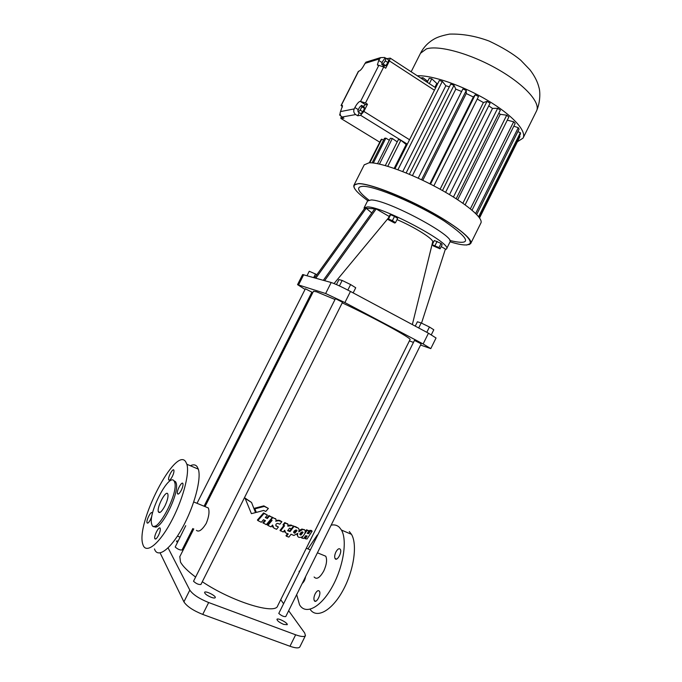 <?xml version="1.0" encoding="UTF-8"?>
<svg xmlns="http://www.w3.org/2000/svg" width="682" height="682" viewBox="0 0 682 682"><rect width="100%" height="100%" fill="white"/><g stroke="black" fill="none" stroke-linecap="round" stroke-linejoin="round"><path stroke-width="1.02" d="M409.541 139.733L363.873 111.405L360.59 115.284L357.7 115.787L359.269 112.692M363.873 111.405L367.504 104.227L365.441 104.644L363.174 106.375M358.186 112.019L360.863 113.672L362.867 111.797L364.555 108.464L364.222 107.031L361.554 105.369L359.55 107.262L357.871 110.569L358.186 112.019L360.19 110.134L361.878 106.801L361.554 105.369M367.504 104.227L365.501 102.973L360.096 101.311C358.519 101.959 356.78 104.031 354.887 107.534L354.188 108.915L340.514 111.592C339.653 113.809 340.148 115.616 341.997 117.023L343.933 118.208L340.855 118.37L341.264 116.443M386.754 58.686L390.223 58.123L389.413 60.92L434.425 90.22M383.267 65.378L382.9 66.444M365.501 102.973L383.727 66.938L385.714 68.226L389.413 60.92M381.698 64.364L384.333 66.069L385.756 65.66L387.93 62.582L388.663 59.922L386.021 58.209L384.597 58.643L382.44 61.712L381.698 64.364L383.113 63.946L385.279 60.86L386.021 58.209M364.555 108.464L361.878 106.801M362.867 111.797L360.19 110.134M387.93 62.582L385.279 60.86M385.756 65.66L383.113 63.946M340.693 115.701L339.653 115.07L340.327 114.943M340.071 113.672L339.653 115.07M354.188 108.915C353.285 111.217 353.796 113.093 355.706 114.559L357.7 115.787M369.294 162.793L380.113 141.506M369.38 162.793L381.033 139.674L381.741 139.171L383.557 140.168M372.116 162.879L384.503 138.293L385.867 138.139L389.328 140.27M377.547 163.671L390.351 138.25L392.329 138.48L397.222 141.89M385.304 165.564L398.365 139.605L400.897 140.219L406.165 144.524L407.163 144.465M385.807 58.268L384.58 57.467L380.505 57.629L378.715 60.434L377.393 64.918L383.727 66.938M358.348 71.422L359.15 71.073C360.659 70.348 362.33 68.302 364.154 64.926L365.919 62.164L380.505 57.629M368.229 61.448L365.919 62.164M340.514 111.592L342.517 105.727L341.298 105.36L358.604 71.235M342.415 107.1L341.298 105.36M369.84 162.785L381.741 139.171M373.344 162.998L385.867 138.139M379.448 164.072L392.329 138.48M387.777 166.297L400.897 140.219M394.17 168.386L406.165 144.524M434.928 87.287L436.838 83.485L437.725 83.664M429.345 83.647L431.791 78.788L436.838 83.485M427.222 82.258L429.191 78.336L431.791 78.788M422.269 79.027L422.951 77.68L427.699 81.311M420.692 78.004L422.951 77.68M517.374 141.779L523.06 138.105C526.939 131.2 512.497 115.156 487.57 100.365C462.703 85.548 432.192 75.071 417.282 75.77M394.997 168.676L439.302 80.527L442.311 81.371L445.84 85.736L449.353 86.844M406.148 172.938L450.725 84.116L453.999 85.318L455.806 89.146L461.629 91.499M418.202 178.181L462.899 88.958L466.275 90.467L466.241 93.536L473.359 96.997L475.218 94.807L478.508 96.537L433.846 185.862M477.255 99.052L483.402 102.547L487.016 101.362L490.06 103.229L445.593 192.315M488.738 105.872L492.515 108.421L497.69 108.276L500.341 110.177L456.19 198.752M498.857 113.152L500.264 114.312L506.717 115.198L508.832 117.04L465.133 204.822M507.272 120.177L513.665 121.771L515.166 123.468L472.038 210.192M513.81 126.187L518.269 127.687L519.087 129.154L476.684 214.498M517.851 131.652L520.366 132.692L520.502 133.868L479.071 217.268M519.309 136.264L519.957 136.579L479.548 217.933M470.785 243.389L480.861 223.091C483.811 218.3 465.721 203.057 438.023 188.087C410.394 173.092 379.797 162.086 369.022 162.81L364.222 164.856M397.921 169.733L442.311 81.371M402.747 171.574L445.84 85.736M409.37 174.277L453.999 85.318M412.448 175.598L455.806 89.146M421.561 179.75L466.275 90.467M422.78 180.329L466.241 93.536M429.916 183.833L473.359 96.997M430.521 184.149L475.218 94.807M440.103 189.221L483.402 102.547M442.473 190.542L487.016 101.362M449.506 194.617L492.515 108.421M453.445 197.013L497.69 108.276M457.69 199.724L500.264 114.312M462.882 203.219L506.717 115.198M470.375 208.811L513.665 121.771M475.644 213.449L518.269 127.687M478.636 216.697L520.366 132.692M449.788 240.499C472.49 245.81 470.691 239.356 444.366 221.121C417.631 203.986 375.245 186.033 363.003 186.314C355.637 186.732 357.615 191.327 368.911 200.099M446.531 248.896L449.898 242.136C456.599 236.825 387.035 199.468 371.025 199.971L367.538 200.994M445.193 249.731L446.497 248.973C453.036 243.994 383.395 206.723 367.538 206.893L364.154 207.737L364.171 209.042M371.784 212.929L366.183 208.266L364.793 208.172L314.632 277.779M315.851 278.128L366.183 208.266L376.191 208.939L389.183 216.467M433.513 242.144L432.746 241.701C432.823 238.538 413.778 226.68 397.035 219.63M441.203 246.603L445.414 249.041L421.527 323.14M440.095 248.828L442.166 244.668L441.066 243.414L434.315 240.541L432.243 244.702L433.377 245.955L440.095 248.828L438.986 247.583L432.243 244.702M395.5 222.673L397.632 218.428L394.528 216.39L390.624 214.745L389.848 215.154L387.726 219.382L394.699 223.04L395.5 222.673L392.397 220.653L388.493 218.999L387.726 219.382M323.353 280.268L374.725 208.837M324.632 280.634L376.191 208.939M388.425 217.984L334.052 283.55M432.746 241.701L421.757 286.372M437.119 241.343L435.039 245.511M441.066 243.414L438.986 247.583M390.624 214.745L388.493 218.999M394.528 216.39L392.397 220.653M304.897 289.321L297.54 284.641L302.629 274.556L331.188 282.51C335.339 283.9 341.767 286.883 350.471 291.453L428.467 333.2L436.045 337.999L430.785 348.604M297.54 284.641L325.646 293.524L344.896 302.586L423.13 343.958L430.785 348.613L420.572 345.041M413.096 342.279L409.388 340.906M312.424 293.337L311.529 292.868M313.72 277.523L315.493 274.002L316.832 274.727M307.053 275.613L309.244 271.265L315.493 274.002M339.406 285.92L342.159 280.447L350.616 284.565L355.731 287.753L353.157 292.893M336.448 284.573L338.954 279.577L342.159 280.447M347.846 290.072L350.616 284.565M431.322 334.768L433.803 329.773L429.438 327.002L426.804 332.313M418.697 327.974L421.178 322.97L429.438 327.002M415.244 326.124L417.41 321.776L421.178 322.97M205.026 506.607L313.464 291.282L316.533 291.802L334.785 299.407M342.228 302.851C373.727 317.565 412.84 338.903 410.018 339.636L277.668 605.838C275.571 615.079 231.786 601.618 202.298 581.729M414.46 340.395L421.178 343.83L285.758 616.579C283.797 616.843 281.47 615.795 278.776 613.425L414.46 340.395M197.013 503.316L305.374 288.793L311.887 292.143L204.071 506.214M335.45 298.648L342.517 302.279L200.926 584.465C198.658 584.772 196.186 583.698 193.518 581.243L335.45 298.648M196.442 530.349C198.794 532.369 202.051 530.059 206.22 523.444C208.965 516.726 209.664 511.568 208.325 507.962L206.22 507.093M179.818 556.648L180.491 562.036C182.699 566.145 187.669 571.107 195.402 576.912M284.121 530.886L284.88 532.19M293.311 526.137L295.817 526.726L296.124 527.518C298.665 527.595 299.543 529.027 298.776 531.807L302.527 529.616C307.599 528.218 304.709 537.228 300.319 537.373C297.94 537.612 297.096 536.274 297.787 533.341L293.874 535.481L291.043 534.253L288.87 537.109L286.457 536.248L288.256 533.921L285.835 533.026L284.658 530.212L283.235 532.02L280.012 530.383L283.908 525.49M283.448 525.302L282.987 524.773L284.752 522.557L287.957 524.177L285.221 523.085L283.448 525.302L284.573 525.762L280.481 530.92M287.949 524.177L287.48 523.657M291.18 525.072L293.405 526.248L291.18 525.072L288.426 525.242M287.651 530.34L289.56 531.039L291.316 528.738M298.23 528.132L296.056 526.981M296.892 534.202L297.753 536.367M304.539 529.957L301.99 529.027L299.142 530.374M286.457 536.248L285.98 535.702L287.548 533.665M256.364 512.412L254.369 508.286L263.823 505.865L268.367 508.44L264.301 506.411L254.863 508.874L256.364 512.412L263.653 510.426L265.75 511.474L268.367 508.44M244.991 498.022L251.402 513.64L244.991 498.022L251.539 502.472L245.563 498.704M257.412 520.008L263.593 512.924L267.421 515.123L264.062 513.469L257.881 520.571L257.412 520.008M265.528 517.34L266.867 517.988L268.938 515.541L272.34 517.45L269.407 516.069L267.327 518.525L265.332 517.561L267.421 515.123M272.34 517.45L266.27 524.671L262.834 522.702L264.829 520.366M272.186 517.271L275.843 519.053L272.766 517.655L270.942 519.829L272.101 520.366L267.873 525.421L271.027 526.862L272.561 525.012L273.917 528.149L276.568 529.292L278.418 526.998L275.971 525.95C275.554 524.501 276.116 523.648 277.651 523.367L279.867 524.202L281.888 521.696L278.571 520.69L275.69 521.218L276.167 520.639L275.843 519.053M275.903 519.079L275.383 518.533M281.888 521.696L279.509 520.357L276.346 520.34M275.818 525.549L278.418 526.998M272.024 525.66L272.86 527.212M267.873 525.421L267.421 524.876L271.453 520.059M305.374 531.431L306.525 529.778L309.014 530.792L307.113 530.408L301.751 538.064L303.737 538.49L305.63 535.728L307.147 535.992L305.272 538.763L307.019 539.002L312.134 531.21L310.481 531.031L308.707 533.665L307.224 533.418L309.014 530.792M307.565 532.915L308.076 532.992L309.833 530.349L311.444 530.485L312.134 531.21M305.272 538.763L304.658 538.089L306.175 535.83M301.751 538.064L301.478 537.015M185.734 525.694L175.197 547.024C177.644 549.189 179.912 550.178 182.017 549.999L192.827 528.524M168.087 547.902L189.809 590.118C192.827 594.499 199.11 598.643 208.666 602.538L295.647 634.797C301.231 636.775 304.496 637.039 305.442 635.59L304.675 632.981L288.657 610.74M283.345 603.365L280.711 599.708M188.061 540.289L187.098 539.914M179.98 537.109L177.431 536.103M211.207 597.304C213.483 598.114 214.821 598.233 215.239 597.654C216.347 595.915 205.222 590.382 204.591 592.36C204.753 593.834 206.953 595.48 211.207 597.304M184.166 545.728L185.265 545.839M185.675 545.029L184.916 544.245M178.062 540.92L176.433 541.056L177.311 542.395M283.729 624.397L287.207 624.695C288.256 623.075 277.54 617.483 276.96 619.341C277.216 620.85 279.467 622.538 283.729 624.397M284.752 522.557L285.221 523.085M291.666 525.6L287.804 526.189L287.957 524.177M293.405 526.248L291.453 528.789L289.449 528.158L287.795 530.758L290.046 531.585L289.56 531.039M293.482 525.907L293.976 526.444L290.046 531.585M296.32 527.271L293.976 526.444M263.823 505.865L264.301 506.411M254.369 508.286L254.863 508.874M251.402 513.64L255.528 512.625L251.539 502.472M263.593 512.924L264.062 513.469M266.867 517.988L267.327 518.525M268.938 515.541L269.407 516.069M263.295 523.247L265.486 520.681L263.491 519.71L261.291 522.276L257.881 520.571M272.306 517.127L272.766 517.655M279.509 520.357L279.978 520.878M305.383 531.542L305.92 532.113M306.525 529.778L307.113 530.408M308.076 532.992L308.707 533.665M309.833 530.349L310.481 531.031M314.112 576.998C316.67 579.845 319.892 577.824 323.788 570.945C326.618 564.662 327.275 559.76 325.774 556.231L322.68 554.96M154.482 548.933C157.508 558.822 170.457 549.598 182.384 527.834C194.353 506.197 201.591 478.696 198.326 469.139L197.081 466.607C195.504 464.613 193.253 464.323 190.329 465.738M160.134 552.949L183.91 601.865C186.868 606.366 193.142 610.552 202.725 614.414L289.969 646.255C295.57 648.198 298.861 648.412 299.858 646.886L305.425 635.633M297.045 530.656L295.911 529.999C293.473 531.133 293.09 532.224 294.752 533.281L297.045 530.656M303.081 532.42L302.066 531.883C299.773 533.136 299.372 534.211 300.864 535.114L303.081 532.42M296.67 594.602L299.534 604.755C305.442 615.215 320.557 607.688 331.921 587.373C343.37 567.194 347.539 540.349 341.469 530.067L339.363 527.297C337.104 525.174 334.368 524.467 331.145 525.157M317.326 534.978L307.949 548.908M299.245 571.056L299.066 571.721M325.629 536.265L322.271 543.025M335.876 552.036C337.65 548.908 339.142 548.013 340.335 549.351C342.33 552.394 336.763 561.985 335.041 558.49C334.368 556.913 334.649 554.756 335.876 552.036M305.587 576.631C305.101 579.674 303.984 581.942 302.22 583.417M315.161 593.843C316.857 590.825 318.289 589.956 319.44 591.251C321.469 594.269 316.064 604.124 314.291 600.637C313.584 598.975 313.873 596.716 315.161 593.843M185.709 461.757C175.717 445.738 135.343 523.648 142.888 544.475C145.667 554.313 158.42 544.935 170.398 523.06C182.409 501.304 189.903 473.76 186.877 464.263L185.709 461.757M181.259 490.332C182.64 487.434 183.202 485.243 182.938 483.751C182.162 480.46 176.382 490.776 177.414 493.598C178.113 494.791 179.4 493.7 181.259 490.332M172.273 476.573C173.603 473.794 174.149 471.714 173.91 470.333C173.211 467.323 167.704 477.221 168.659 479.787C169.298 480.853 170.5 479.787 172.273 476.573M152.256 514.211L152.197 513.06C151.472 510.051 146.042 520.161 147.005 522.719C147.619 523.759 148.778 522.727 150.483 519.624L151.873 516.112M158.471 535.43C159.92 532.378 160.509 530.059 160.236 528.482C159.435 525.2 153.731 535.754 154.788 538.567C155.453 539.735 156.681 538.686 158.471 535.43M296.534 530.093L294.249 532.719L294.752 533.281M293.618 532.633L294.249 532.719M299.824 534.492L302.544 531.892M310.088 609.282C316.465 619.043 331.623 611.046 342.705 590.893C353.864 570.86 357.658 544.543 351.477 534.33L349.32 531.542M154.038 526.257C159.452 533.52 180.142 492.83 176.109 482.89L175.606 481.739L173.825 480.716M174.166 481.142C169.315 472.029 147.738 513.367 151.728 524.134C154.754 537.731 178.991 493.598 174.669 482.285L174.166 481.142M164.865 506.061C167.337 500.861 168.352 496.939 167.908 494.322C166.57 488.721 156.587 506.948 158.343 511.747C159.503 513.742 161.677 511.841 164.865 506.061M355.706 114.559L341.997 117.023M379.704 142.146L341.273 118.677M407.325 144.149L360.59 115.284M365.441 104.644L360.096 101.311M358.331 109.666L354.887 107.534M342.5 105.65L341.844 105.241M382.176 62.676L378.715 60.434M360.676 101.183L378.877 65.242M379.49 58.899L364.938 63.383M523.154 137.909L536.478 111.072C541.065 102.982 524.714 84.559 497.485 69.104C470.333 53.597 438.79 44.935 426.446 48.882L420.496 53.273M469.08 244.676L470.725 243.508C473.376 239.322 454.971 224.659 427.188 209.783C399.464 194.882 369.047 183.441 358.553 183.569L354.026 185.069L354.018 187.2M450.026 241.778C475.959 250.004 478.321 241.752 449.123 222.801C420.197 203.858 372.005 183.27 358.596 183.722C350.275 184.396 353.327 190.039 367.751 200.679M298.605 284.82L303.729 274.667M325.646 293.524L331.188 282.51M344.896 302.586L350.471 291.453M423.13 343.958L428.467 333.2M289.969 646.255L295.647 634.797M183.91 601.865L189.809 590.118M202.725 614.414L208.666 602.538M378.195 65.438L377.393 64.918M435.662 87.765L390.223 58.123M341.06 105.505L358.357 71.405M536.572 110.876C540.8 101.217 540.016 90.612 539.036 87.765C537.629 81.883 534.628 75.924 530.025 69.896L520.767 60.246C513.128 53.827 502.583 47.433 489.122 41.065C475.746 36.069 462.584 33.75 449.643 34.1C443.095 35.345 438.185 36.854 434.911 38.618C428.637 42.02 423.872 46.828 420.606 53.043L411.161 71.781M364.29 164.72L354.026 185.069C353.455 186.16 353.924 187.712 355.424 189.724M466.539 245.06L470.725 243.508M367.581 200.917L364.154 207.737M432.047 244.633L412.346 324.572M179.741 556.802L193.79 528.908M208.325 507.962L193.748 501.969M289.969 524.995L290.447 525.524M302.527 529.616L301.99 529.027M278.111 520.161L278.571 520.69M325.774 556.231L317.42 552.795M309.995 549.743L306.303 548.226M198.326 469.139L186.877 464.263M178.437 494.015L177.414 493.598M169.537 480.154L168.659 479.787M156.741 526.555L155.274 525.975M147.892 523.068L147.005 522.719M155.803 538.959L154.788 538.567M300.319 534.509L300.864 535.114M351.477 534.33L341.469 530.067M335.041 558.49L336.49 559.087M314.291 600.637L315.74 601.209M176.109 482.89L174.669 482.285M160.031 512.429L158.343 511.747"/></g></svg>
